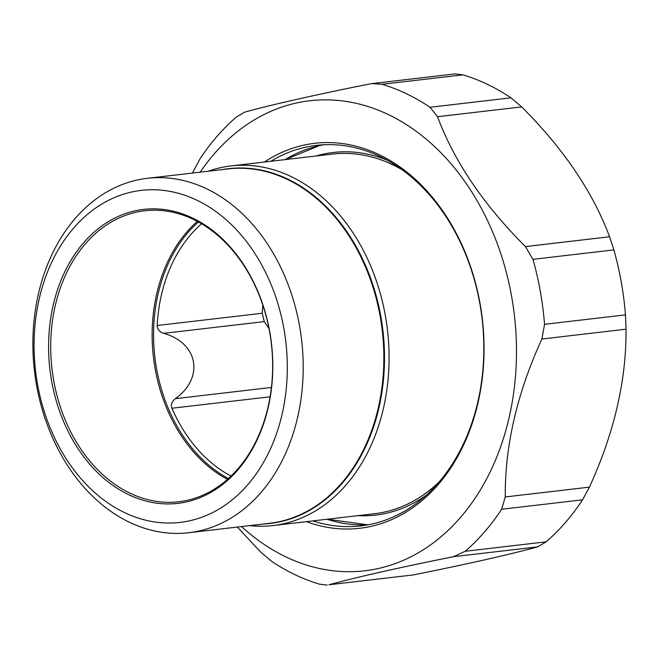 <?xml version="1.0" encoding="UTF-8"?>
<svg xmlns="http://www.w3.org/2000/svg" width="659" height="659" viewBox="0 0 659 659"><rect width="100%" height="100%" fill="white"/><g stroke="black" fill="none" stroke-linecap="round" stroke-linejoin="round"><path stroke-width="0.99" d="M262.85 305.199A142.723 107.574 -96.7 0 0 262.266 313.247L157.204 325.505A142.723 107.574 -96.7 0 1 201.605 223.763M269.02 328.66L264.292 321.608L163.696 333.339C159.28 331.782 157.114 329.171 157.204 325.505M163.696 333.339C199.183 343.339 203.763 378.579 175.335 398.662C171.735 401.693 170.599 404.881 171.941 408.242A142.723 107.574 83.3 0 0 231.037 476.037M53.717 380.614A146.479 110.399 83.3 0 1 144.7 210.781A146.479 110.399 83.3 0 1 269.63 331.938A146.479 110.399 83.3 0 1 178.647 501.771A146.479 110.399 83.3 0 1 53.717 380.614M264.292 321.608L262.266 313.247M402.476 169.956A181.036 136.446 -96.7 0 0 332.441 154.091L230.955 165.928A181.036 136.446 -96.7 0 1 385.358 315.669A181.036 136.446 83.3 0 1 272.917 525.561A181.036 136.446 83.3 0 1 249.596 525.635M230.955 165.928A181.036 136.446 -96.7 0 0 208.244 171.225M299.532 325.892A178.408 134.461 83.3 0 1 188.721 532.736A178.408 134.461 83.3 0 1 36.558 385.177A178.408 134.461 83.3 0 1 147.369 178.325A178.408 134.461 83.3 0 1 299.532 325.892M37.514 384.164A167.139 125.968 83.3 0 1 131.421 192.066A167.139 125.968 83.3 0 1 283.872 328.619A167.139 125.968 83.3 0 1 189.965 520.717A167.139 125.968 83.3 0 1 37.514 384.164M51.624 380.976A147.987 111.536 83.3 0 1 134.774 210.896A147.987 111.536 83.3 0 1 269.753 331.798A147.987 111.536 83.3 0 1 186.604 501.886A147.987 111.536 83.3 0 1 51.624 380.976M192.403 173.07L199.801 159.173A257.282 193.911 83.3 0 1 236.202 117.17L244.72 112.121C273.658 104.229 315.183 94.863 369.287 84.039L372.096 83.586L382.055 84.286A257.282 193.911 83.3 0 1 430.03 107.269L510.947 97.829L521.673 106.898C563.544 148.72 592.853 192.008 609.583 236.77L613.891 249.893A257.282 193.911 83.3 0 1 621.248 282.027A257.282 193.911 83.3 0 1 625.465 314.878L626.05 329.195C626.412 380.367 614.196 433.021 589.401 487.141L582.556 499.827A257.282 193.911 83.3 0 1 546.154 541.83L537.629 546.879C508.69 554.771 467.173 564.137 413.069 574.961L328.915 584.78C357.87 576.889 399.395 567.523 453.483 556.698L465.238 551.27L546.154 541.83M327.276 585.093L319.384 584.154A257.282 193.911 83.3 0 1 271.409 561.171L260.684 552.102L237.347 527.068M582.556 499.827L501.639 509.267A257.282 193.911 83.3 0 1 465.238 551.27M613.891 249.893L532.974 259.333A257.282 193.911 83.3 0 1 540.339 291.467A257.282 193.911 83.3 0 1 544.548 324.319L625.465 314.878M372.096 83.586L455.081 73.907L462.972 74.846A257.282 193.911 83.3 0 1 510.947 97.829M241.548 526.574A236.622 178.342 -96.7 0 0 441.456 536.368A236.622 178.342 -96.7 0 0 511.623 296.476A236.622 178.342 -96.7 0 0 378.727 110.358A236.622 178.342 -96.7 0 0 200.196 172.164M532.974 259.333L525.437 246.59C483.549 204.76 454.249 161.471 437.518 116.717L430.03 107.269M501.639 509.267L505.247 496.96C504.893 445.772 517.109 393.118 541.896 339.014L544.548 324.319M270.865 161.274A191.555 144.37 83.3 0 1 305.158 147.295A191.555 144.37 83.3 0 1 316.509 145.359A191.555 144.37 83.3 0 1 481.103 311.32A191.555 144.37 83.3 0 1 372.253 523.946A191.555 144.37 83.3 0 1 360.901 525.882A191.555 144.37 83.3 0 1 312.827 520.907M264.457 162.015A193.804 146.067 83.3 0 1 303.288 145.252A193.804 146.067 83.3 0 1 480.065 303.593A193.804 146.067 83.3 0 1 371.174 526.335A193.804 146.067 83.3 0 1 306.419 521.656M198.45 221.959A145.73 109.831 -96.7 0 0 156.554 368.554A145.73 109.831 -96.7 0 0 228.385 478.516M197.338 221.358A146.479 110.399 -96.7 0 0 155.153 368.776A146.479 110.399 -96.7 0 0 227.437 479.357M270.075 396.792L171.941 408.242M271.401 387.451L175.335 398.662M387.228 160.211A182.543 137.574 -96.7 0 0 315.925 156.018M357.878 515.651A182.543 137.574 -96.7 0 0 426.299 495.148M272.917 525.561L374.394 513.723A181.036 136.446 -96.7 0 0 438.902 482.157M263.518 524.012A178.614 134.617 -96.7 0 0 380.828 316.386A178.614 134.617 -96.7 0 0 222.165 169.602M188.721 532.736L269.374 523.328A178.408 134.461 -96.7 0 0 380.185 316.477A178.408 134.461 -96.7 0 0 228.022 168.918L147.369 178.325M462.972 74.846L382.055 84.286M437.518 116.717L521.673 106.898M609.583 236.77L525.437 246.59M589.401 487.141L505.247 496.96M541.896 339.014L626.05 329.195M285.289 159.585L319.483 145.614L323.66 144.766A191.555 144.37 -96.7 0 0 319.376 145.639A191.555 144.37 -96.7 0 0 285.083 159.61M327.045 519.251A191.555 144.37 -96.7 0 0 367.986 524.819M413.069 574.961L328.915 584.78M453.483 556.698L537.629 546.879M327.251 519.226L368.002 524.819"/></g></svg>
